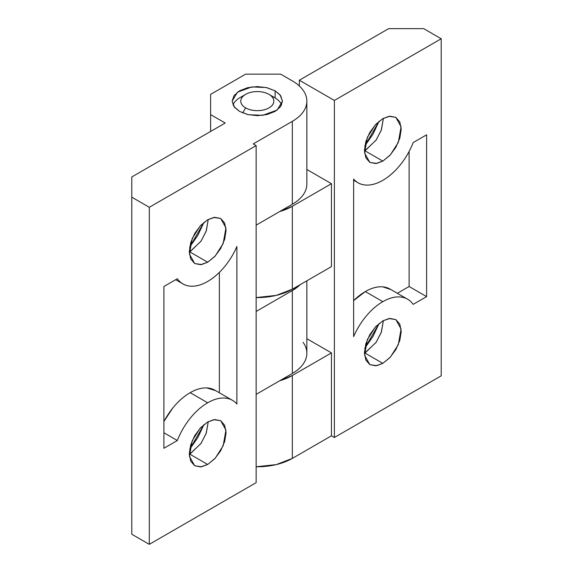<?xml version="1.0" encoding="UTF-8"?>
<svg xmlns="http://www.w3.org/2000/svg" width="573" height="573" viewBox="0 0 573 573"><rect width="100%" height="100%" fill="white"/><g stroke="black" fill="none" stroke-linecap="round" stroke-linejoin="round"><path stroke-width="0.86" d="M389.969 289.036A49.536 28.6 120 0 0 365.316 291.557L382.828 301.67A49.536 28.6 -60 0 1 407.482 299.149A49.536 28.6 -60 0 1 413.162 304.378C410.032 299.93 405.763 297.459 400.341 296.979C394.926 296.492 389.081 298.053 382.828 301.67C376.955 305.058 371.433 309.85 366.262 316.038C361.09 322.234 356.879 329.088 353.634 336.609L353.634 179.091C356.986 182.988 361.355 184.993 366.741 185.093C372.128 185.201 377.858 183.396 383.917 179.678C389.977 175.961 395.606 170.804 400.814 164.207C406.013 157.611 410.132 150.405 413.162 142.591L426.613 134.827L426.613 296.613L413.162 304.378L426.613 296.613L409.101 286.5L426.613 296.613L426.613 134.827L413.162 142.591A49.536 28.6 -60 0 1 358.741 183.152A49.536 28.6 -60 0 1 353.634 179.091L353.634 336.609A49.536 28.6 -60 0 1 382.828 301.67L365.316 291.557A49.536 28.6 120 0 0 353.634 300.61L365.316 291.557C371.569 287.947 377.406 286.378 382.828 286.865L390.929 289.587M382.828 118.647L388.96 116.319L395.828 117.358L401.086 126.776L398.314 142.398L390.378 154.882L382.828 161.113L365.022 150.835L376.239 139.948L381.439 129.699L383.401 118.325L381.246 130.221L376.053 140.213L364.449 151.157L365.022 150.835L382.828 161.113L375.788 163.563L369.821 162.403L365.839 157.811L364.435 150.498L365.839 141.56L369.821 132.37L375.788 124.327L382.828 118.647L389.862 116.197L395.828 117.358L399.818 121.942L401.215 129.262L399.818 138.193L395.828 147.39L389.862 155.433L382.828 161.113L376.697 163.441L369.821 162.403L364.571 152.984L367.343 137.362L375.279 124.878L382.828 118.647M364.822 145.943L379.075 121.254L372.98 134.197L364.822 145.95M382.828 320.88L388.96 318.559L395.828 319.591L401.086 329.009L398.314 344.631L390.378 357.122L382.828 363.354L365.022 353.068L376.239 342.188L381.439 331.932L383.401 320.558L381.246 332.462L376.053 342.453L364.449 353.391L365.022 353.068L382.828 363.354L375.788 365.796L369.821 364.636L365.839 360.052L364.435 352.732L365.839 343.8L369.821 334.611L375.788 326.56L382.828 320.88L389.862 318.438L395.828 319.591L399.818 324.182L401.215 331.495L399.818 340.434L395.828 349.623L389.862 357.674L382.828 363.354L376.697 365.674L369.821 364.636L364.571 355.224L367.343 339.596L375.279 327.111L382.828 320.88M364.822 348.183L379.075 323.494L372.98 336.43L364.822 348.191M299.342 85.971L299.342 80.22L388.666 28.65L423.691 28.65L441.21 38.763L334.374 100.44L334.374 437.5L441.21 375.824L441.21 38.763L441.21 375.824L334.374 437.5L334.374 100.44L299.342 80.22L299.342 85.971M279.638 380.794L292.337 375.487L292.337 458.4L276.265 464.603L256.145 466.773A49.536 28.6 0 0 0 292.337 458.4L331.452 435.817L331.452 352.904L292.337 375.487L292.337 458.4L331.452 435.817L334.374 437.5L331.452 435.817L331.452 352.904L306.849 338.693L331.452 352.904L292.337 375.487A49.536 28.6 180 0 1 279.645 380.787M279.638 211.587L292.337 206.28L331.452 183.697L306.849 169.493L331.452 183.697L331.452 266.617L292.337 289.193L276.265 295.396L256.145 297.566A49.536 28.6 0 0 0 292.337 289.193L292.337 206.28L292.337 289.193L331.452 266.617L331.452 183.697L292.337 206.28A49.536 28.6 180 0 1 279.645 211.58M388.666 28.65L299.342 80.22L334.374 100.44L441.21 38.763L423.691 28.65L388.666 28.65M397.34 293.29L409.101 286.5L409.101 151.494L409.101 286.5L397.34 293.29M214.846 390.163A49.536 28.6 120 0 0 190.172 392.677L207.684 402.783A49.536 28.6 -60 0 1 232.359 400.276A49.536 28.6 -60 0 1 236.878 404.022L236.878 246.505L236.878 404.022C233.634 400.248 229.422 398.249 224.251 398.027C219.079 397.812 213.557 399.395 207.684 402.783L190.172 392.677A49.536 28.6 120 0 0 163.899 421.535M207.684 219.76L213.815 217.439L220.691 218.471L225.941 227.889L223.169 243.511L215.233 256.002L207.684 262.233L189.878 251.948L201.102 241.068L206.294 230.812L208.264 219.438L206.108 231.342L200.915 241.333L189.305 252.27L189.878 251.948L207.684 262.233L214.725 256.554L220.691 248.503L224.673 239.313L226.077 230.382L224.673 223.062L220.691 218.471L214.725 217.317L207.684 219.76L200.65 225.44L194.684 233.49L190.694 242.68L189.298 251.611L190.694 258.932L194.684 263.516L200.65 264.676L207.684 262.233L201.56 264.554L194.684 263.516L189.434 254.104L192.206 238.483L200.135 225.991L207.684 219.76M189.684 247.063L203.938 222.374L197.843 235.31L189.684 247.07M207.684 422L213.815 419.672L220.691 420.711L225.941 430.122L223.169 445.751L215.233 458.235L207.684 464.467L189.878 454.188L201.102 443.301L206.294 433.052L208.264 421.678L206.108 433.575L200.915 443.566L189.305 454.511L189.878 454.188L207.684 464.467L214.725 458.787L220.691 450.743L224.673 441.547L226.077 432.615L224.673 425.295L220.691 420.711L214.725 419.551L207.684 422L200.65 427.68L194.684 435.724L190.694 444.913L189.298 453.852L190.694 461.165L194.684 465.756L200.65 466.916L207.684 464.467L201.56 466.794L194.684 465.756L189.434 456.337L192.206 440.716L200.135 428.232L207.684 422M189.684 449.296L203.938 424.607L197.843 437.55L189.684 449.304M275.119 90.835L275.119 97.919L275.119 90.835L280.032 94.853L282.489 101.12L277.139 110.08L262.699 115.316L248.381 114.715L239.507 111.398L234.586 107.38L232.129 101.12L237.48 92.153L251.927 86.917L266.237 87.526L275.119 90.835L280.577 95.555L282.489 101.12L280.577 106.678L275.119 111.398L266.946 114.55L257.313 115.653L247.672 114.55L239.507 111.398L234.042 106.678L232.129 101.12L234.042 95.555L239.507 90.835L247.672 87.683L257.313 86.58L266.946 87.683L275.119 90.835M149.309 544.35L149.309 207.29L256.145 145.606L256.145 482.667L149.309 544.35L131.79 534.237L131.79 197.176L131.79 534.237L149.309 544.35L149.309 207.29L256.145 145.606L253.223 143.923L292.337 121.34L292.337 204.26L256.145 225.153L292.337 204.26A49.536 28.6 0 0 0 306.849 184.033C306.849 187.829 305.588 191.475 303.074 194.978C300.56 198.48 296.986 201.574 292.337 204.26L292.337 121.34C296.986 118.661 300.56 115.567 303.074 112.064C305.588 108.555 306.849 104.909 306.849 101.12A49.536 28.6 180 0 1 292.337 121.34L253.223 143.923L256.145 145.606L256.145 482.667L149.309 544.35M163.899 448.287L177.351 440.522C180.481 432.457 184.757 425.059 190.172 418.319C195.594 411.572 201.431 406.4 207.684 402.783A49.536 28.6 -60 0 0 177.351 440.522L163.899 432.758L177.351 440.522L163.899 448.287L163.899 286.5L163.899 448.287M236.878 246.505C233.526 254.269 229.157 261.317 223.771 267.641C218.385 273.966 212.662 278.772 206.602 282.052C200.536 285.333 194.906 286.679 189.706 286.092C184.499 285.497 180.38 283.048 177.351 278.736L163.899 286.5L177.351 278.736A49.536 28.6 -60 0 0 183.711 284.323A49.536 28.6 -60 0 0 236.878 246.505M225.203 123.023L131.79 176.957L131.79 197.176L149.309 207.29L131.79 197.176L131.79 176.957L225.203 123.023L210.606 114.6L210.606 131.453L210.606 114.6L225.203 123.023M300.137 284.695A49.536 28.6 180 0 1 292.337 290.547L256.145 311.44L292.337 290.547L292.337 373.46L256.145 394.36L292.337 373.46A49.536 28.6 0 0 0 306.849 353.24C306.849 349.444 305.588 345.798 303.074 342.296M292.337 80.893A49.536 28.6 180 0 1 306.849 101.12C306.849 97.324 305.588 93.678 303.074 90.169C300.56 86.666 296.986 83.572 292.337 80.893L280.663 74.153L245.631 74.153L210.606 94.373L210.606 114.6L210.606 94.373L245.631 74.153L280.663 74.153L292.337 80.893M300.159 284.681L292.337 290.547L292.337 373.46C296.986 370.781 300.56 367.687 303.074 364.184C305.588 360.682 306.849 357.029 306.849 353.24L306.849 280.82M219.366 272.404L219.366 392.77L219.366 272.404M163.899 421.499L172.659 408.205C178.074 401.465 183.919 396.287 190.172 392.677C196.045 389.282 201.567 387.699 206.738 387.921L215.627 390.614M281.579 104.995A24.768 14.304 0 0 0 274.825 97.747A24.768 14.304 180 0 1 281.336 104.379M268.988 94.373A16.51 9.533 180 0 1 268.988 107.86A16.51 9.533 180 0 1 245.631 107.86L242.694 112.953L245.631 107.86A16.51 9.533 180 0 1 245.631 94.373A16.51 9.533 180 0 1 268.988 94.373L274.825 97.747L268.988 94.373C272.211 96.235 273.822 98.484 273.822 101.12C273.822 103.749 272.211 105.998 268.988 107.86C265.765 109.722 261.868 110.653 257.313 110.653C252.75 110.653 248.861 109.722 245.631 107.86C242.408 105.998 240.796 103.749 240.796 101.12C240.796 98.484 242.408 96.235 245.631 94.373C248.861 92.511 252.75 91.587 257.313 91.587C261.868 91.587 265.765 92.511 268.988 94.373L274.825 97.747M245.631 94.373L239.793 97.747A24.768 14.304 0 0 0 233.039 104.995M390.084 289.1L406.751 298.726M357.337 182.364L353.634 180.23M214.939 390.22L232.452 400.334M306.849 184.033L306.849 101.12M182.121 283.434L175.66 279.71"/></g></svg>
